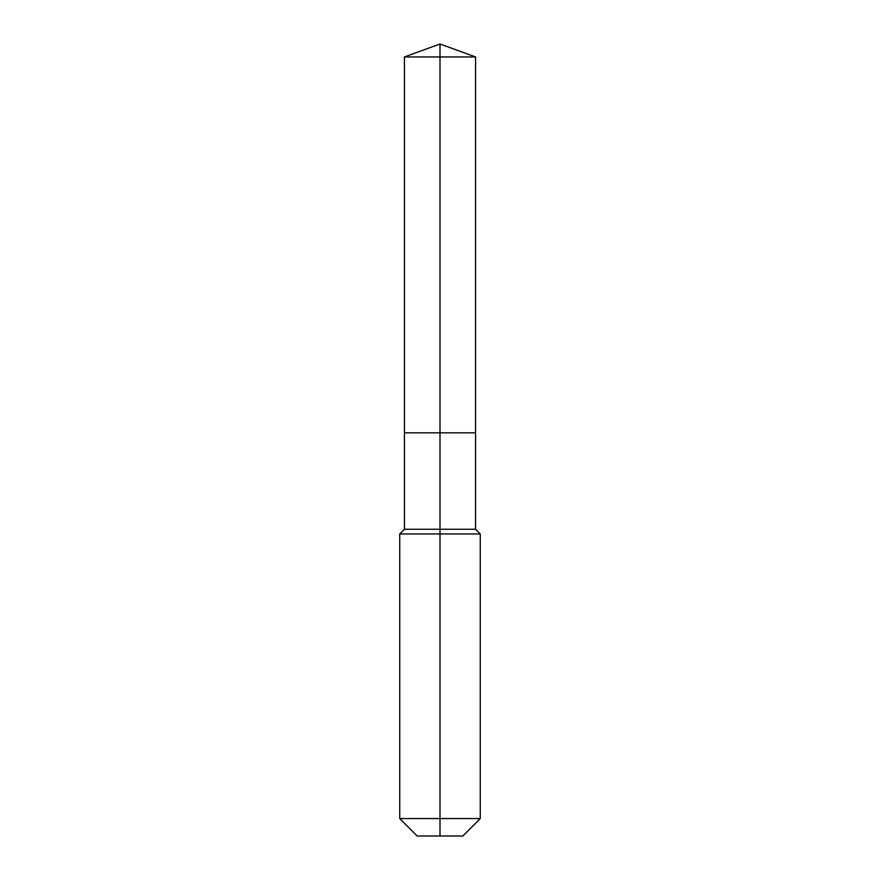 <?xml version="1.0" encoding="UTF-8"?>
<svg xmlns="http://www.w3.org/2000/svg" width="880" height="880" viewBox="0 0 880 880"><rect width="100%" height="100%" fill="white"/><g stroke="black" fill="none" stroke-linecap="round" stroke-linejoin="round"><path stroke-width="1.32" d="M399.729 818.554L480.271 818.554L462.825 836L417.175 836L399.729 818.554L399.729 533.962L440 533.962L440 529.265L404.426 529.265L404.426 432.817L440 432.817L440 56.947L475.574 56.947L440 44L440 56.947L404.426 56.947L404.426 432.817L475.574 432.817L475.574 56.947M440 529.265L475.574 529.265L475.574 432.817L440 432.817L440 529.265M440 836L440 533.962L480.271 533.962L475.574 529.265M440 44L404.426 56.947M480.271 818.554L480.271 533.962M404.426 529.265L399.729 533.962"/></g></svg>
